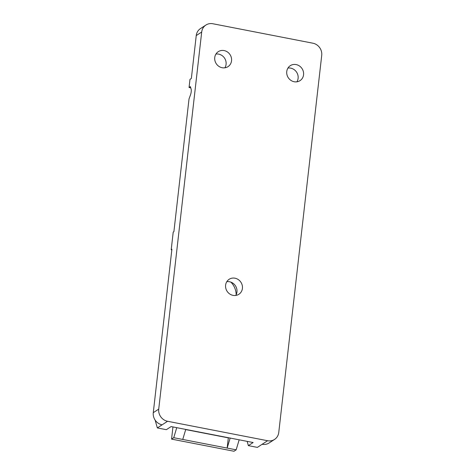 <?xml version="1.0" encoding="UTF-8"?>
<svg xmlns="http://www.w3.org/2000/svg" width="475" height="475" viewBox="0 0 475 475"><rect width="100%" height="100%" fill="white"/><g stroke="black" fill="none" stroke-linecap="round" stroke-linejoin="round"><path stroke-width="0.71" d="M201.697 32.021L158.727 409.117A10.634 9.821 -123.1 0 0 167.568 421.277L267.597 440.729A10.634 9.821 -123.1 0 0 274.556 439.423A10.634 9.821 -123.1 0 0 278.76 432.458L321.723 55.355A10.634 9.821 -123.1 0 0 312.888 43.201L212.859 23.75A10.634 9.821 -123.1 0 0 205.901 25.056A10.634 9.821 -123.1 0 0 201.697 32.021L196.24 35.572L191.354 78.47L189.988 79.355L189.056 87.525L190.766 87.857M196.24 35.572A10.634 9.821 -123.1 0 1 200.444 28.607L205.901 25.056M215.935 54.055A8.93 8.253 -123.1 0 1 218.66 54.126A8.93 8.253 -123.1 0 1 224.889 67.812M287.957 68.062A8.93 8.253 -123.1 0 1 290.682 68.133A8.93 8.253 -123.1 0 1 296.911 81.813M224.117 50.576A8.93 8.253 -123.1 0 1 231.337 57.623A8.93 8.253 -123.1 0 1 228.012 66.642A8.93 8.253 -123.1 0 1 222.163 67.735A8.93 8.253 -123.1 0 1 214.943 60.693A8.93 8.253 -123.1 0 1 218.268 51.674A8.93 8.253 -123.1 0 1 224.117 50.576M294.179 81.742A8.93 8.253 -123.1 0 1 286.959 74.694A8.93 8.253 -123.1 0 1 290.29 65.675A8.93 8.253 -123.1 0 1 296.139 64.582A8.93 8.253 -123.1 0 1 303.359 71.624A8.93 8.253 -123.1 0 1 300.034 80.643A8.93 8.253 -123.1 0 1 294.179 81.742M167.568 421.277L162.112 424.828A10.634 9.821 -123.1 0 1 153.277 412.668L171.897 249.244L171.214 249.69L173.215 232.121L173.898 231.675L189.026 98.895L190.475 94.952A4.251 1.211 101 0 0 191.134 89.175L190.422 86.64L189.056 87.525M274.556 439.423L269.099 442.973A10.634 9.821 -123.1 0 1 262.141 444.279L257.367 447.385L248.36 445.633L247.16 441.364M248.36 445.633L253.133 442.528L171.113 426.58L166.339 429.685L157.338 427.933L155.147 420.126M162.112 424.828L157.338 427.933M226.807 281.681A8.93 8.253 -123.1 0 1 229.538 281.752A8.93 8.253 -123.1 0 1 235.76 295.432M233.035 295.361A8.93 8.253 -123.1 0 1 225.815 288.313A8.93 8.253 -123.1 0 1 229.14 279.294A8.93 8.253 -123.1 0 1 234.988 278.202A8.93 8.253 -123.1 0 1 242.214 285.249A8.93 8.253 -123.1 0 1 238.883 294.268A8.93 8.253 -123.1 0 1 233.035 295.361M171.214 249.69L171.802 250.064M185.707 429.578L228.321 437.867L227.157 448.079L182.744 439.446L185.755 429.424M176.748 427.672L173.743 437.695L171.564 439.114L233.979 451.25L236.158 449.831L227.157 448.079L230.161 438.063M173.743 437.695L182.744 439.446M236.158 449.831L239.168 439.808M171.564 439.114L172.947 426.936M230.862 282.12A17.011 15.717 -123.1 0 1 236.152 294.738M267.597 440.729L262.141 444.279M158.727 409.117L153.277 412.668"/></g></svg>
